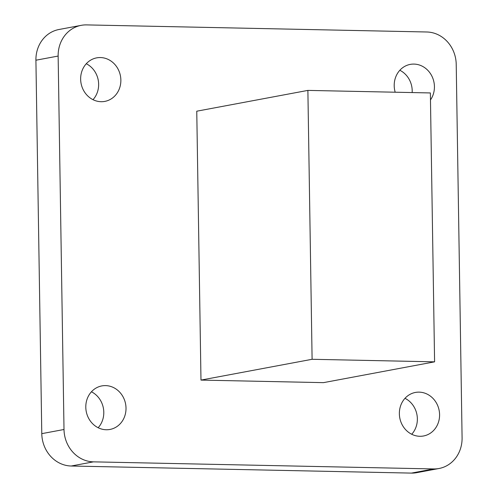 <?xml version="1.0" encoding="UTF-8"?>
<svg xmlns="http://www.w3.org/2000/svg" width="498" height="498" viewBox="0 0 498 498"><rect width="100%" height="100%" fill="white"/><g stroke="black" fill="none" stroke-linecap="round" stroke-linejoin="round"><path stroke-width="0.75" d="M91.433 391.789A22.142 20.038 -100.6 0 1 98.156 427.732M105.557 385.608A22.142 20.038 -100.6 0 1 125.894 406.038A22.142 20.038 -100.6 0 1 109.983 429.444A22.142 20.038 -100.6 0 1 106.255 429.749A22.142 20.038 -100.6 0 1 85.917 409.319A22.142 20.038 -100.6 0 1 101.835 385.913A22.142 20.038 -100.6 0 1 105.557 385.608M86.279 63.738A22.142 20.038 -100.6 0 1 93.002 99.681M100.403 57.556A22.142 20.038 -100.6 0 1 120.74 77.987A22.142 20.038 -100.6 0 1 104.829 101.393A22.142 20.038 -100.6 0 1 101.1 101.704A22.142 20.038 -100.6 0 1 80.763 81.267A22.142 20.038 -100.6 0 1 96.68 57.861A22.142 20.038 -100.6 0 1 100.403 57.556M399.844 70.268A22.142 20.038 -100.6 0 1 412.163 92.572M395.188 92.217A22.142 20.038 -100.6 0 1 410.246 64.391A22.142 20.038 -100.6 0 1 413.969 64.086A22.142 20.038 -100.6 0 1 432.202 76.779A22.142 20.038 -100.6 0 1 430.477 99.936M404.999 398.319A22.142 20.038 -100.6 0 1 411.722 434.262M419.123 392.138A22.142 20.038 -100.6 0 1 439.46 412.568A22.142 20.038 -100.6 0 1 423.549 435.98A22.142 20.038 -100.6 0 1 419.82 436.285A22.142 20.038 -100.6 0 1 399.483 415.855A22.142 20.038 -100.6 0 1 415.4 392.443A22.142 20.038 -100.6 0 1 419.123 392.138M434.592 361.841L323.47 382.645L200.98 380.092L196.76 111.197L307.882 90.399L430.365 92.945L434.592 361.841L312.103 359.288L200.98 380.092M433.652 468.942A31.866 28.828 79.4 0 0 439.012 468.5L416.789 472.658A31.866 28.828 -100.6 0 1 411.429 473.1L433.652 468.942L93.437 461.851L71.214 466.01L411.429 473.1M71.214 466.01A31.866 28.828 -100.6 0 1 41.782 433.652L64.005 429.494L58.142 56.056L35.912 60.214L41.782 433.652M35.912 60.214A31.866 28.828 -100.6 0 1 58.988 29.5L81.211 25.342A31.866 28.828 79.4 0 0 58.142 56.056M81.211 25.342A31.866 28.828 79.4 0 1 86.571 24.9L426.786 31.99A31.866 28.828 79.4 0 1 456.218 64.348L462.088 437.786A31.866 28.828 79.4 0 1 439.012 468.5M64.005 429.494A31.866 28.828 79.4 0 0 93.437 461.851M312.103 359.288L307.882 90.399"/></g></svg>
